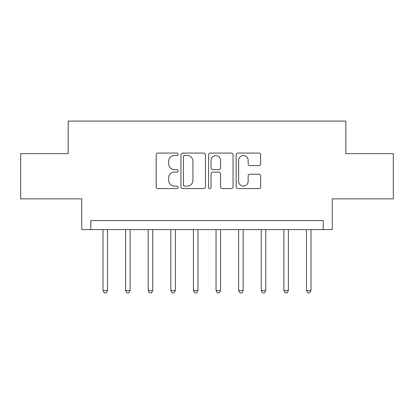 <?xml version="1.0" encoding="UTF-8"?>
<svg xmlns="http://www.w3.org/2000/svg" width="414" height="414" viewBox="0 0 414 414"><rect width="100%" height="100%" fill="white"/><g stroke="black" fill="none" stroke-linecap="round" stroke-linejoin="round"><path stroke-width="0.62" d="M178.061 154.313A1.242 1.242 0 0 0 176.819 153.071L157.957 153.071A1.775 1.775 0 0 0 156.181 154.846L156.181 186.802A1.775 1.775 0 0 0 157.957 188.577L176.819 188.577A1.242 1.242 0 0 0 178.061 187.335A1.242 1.242 0 0 0 176.819 186.093L174.377 186.093A5.682 5.682 0 0 1 168.695 180.411L168.695 177.751A5.682 5.682 0 0 1 174.377 172.069L176.819 172.069A1.242 1.242 0 0 0 178.061 170.827A1.242 1.242 0 0 0 176.819 169.585L174.377 169.585A5.682 5.682 0 0 1 168.695 163.903L168.695 161.237A5.682 5.682 0 0 1 174.377 155.555L176.819 155.555A1.242 1.242 0 0 0 178.061 154.313M258.885 165.59A1.775 1.775 0 0 0 260.66 163.815L260.66 154.846A1.775 1.775 0 0 0 258.885 153.071L237.936 153.071A1.775 1.775 0 0 0 236.161 154.846L236.161 186.802A1.775 1.775 0 0 0 237.936 188.577L258.885 188.577A1.775 1.775 0 0 0 260.66 186.802L260.66 175.976A1.775 1.775 0 0 0 258.885 174.201L249.921 174.201A1.775 1.775 0 0 0 248.146 175.976L248.146 181.342A4.751 4.751 0 0 1 243.396 186.093A4.751 4.751 0 0 1 238.645 181.342L238.645 160.306A4.751 4.751 0 0 1 243.396 155.555A4.751 4.751 0 0 1 248.146 160.306L248.146 163.815A1.775 1.775 0 0 0 249.921 165.59L258.885 165.59M323.21 229.61L332.256 229.61L332.256 198.86L393.3 198.86L393.3 153.641L345.819 153.641L345.819 121.085L68.181 121.085L68.181 153.641L20.7 153.641L20.7 198.86L81.744 198.86L81.744 229.61L323.21 229.61L323.21 220.564L90.79 220.564L90.79 229.61M205.447 154.846A1.775 1.775 0 0 0 203.672 153.071L182.719 153.071A1.775 1.775 0 0 0 180.944 154.846L180.944 186.802A1.775 1.775 0 0 0 182.719 188.577L203.672 188.577A1.775 1.775 0 0 0 205.447 186.802L205.447 154.846M210.328 153.071L231.281 153.071A1.775 1.775 0 0 1 233.056 154.846L233.056 186.802A1.775 1.775 0 0 1 231.281 188.577L222.313 188.577A1.775 1.775 0 0 1 220.538 186.802L220.538 173.844A1.775 1.775 0 0 0 218.763 172.069L212.817 172.069A1.775 1.775 0 0 0 211.036 173.844L211.036 187.335A1.242 1.242 0 0 1 209.794 188.577A1.242 1.242 0 0 1 208.552 187.335L208.552 154.846A1.775 1.775 0 0 1 210.328 153.071M184.675 155.555A1.242 1.242 0 0 0 183.433 156.797L183.433 184.851A1.242 1.242 0 0 0 184.675 186.093L187.247 186.093A5.682 5.682 0 0 0 192.929 180.411L192.929 161.237A5.682 5.682 0 0 0 187.247 155.555L184.675 155.555M220.538 160.394A4.751 4.751 0 0 0 215.787 155.643A4.751 4.751 0 0 0 211.036 160.394L211.036 167.805A1.775 1.775 0 0 0 212.817 169.585L218.763 169.585A1.775 1.775 0 0 0 220.538 167.805L220.538 160.394M102.998 229.61L102.998 290.566L107.521 290.566L107.521 229.61M107.521 290.566L106.165 292.915L104.354 292.915L102.998 290.566M125.608 229.61L125.608 290.566L130.131 290.566L130.131 229.61M130.131 290.566L128.77 292.915L126.963 292.915L125.608 290.566M148.217 229.61L148.217 290.566L152.74 290.566L152.74 229.61M152.74 290.566L151.379 292.915L149.573 292.915L148.217 290.566M170.827 229.61L170.827 290.566L175.345 290.566L175.345 229.61M175.345 290.566L173.989 292.915L172.183 292.915L170.827 290.566M193.436 229.61L193.436 290.566L197.954 290.566L197.954 229.61M197.954 290.566L196.598 292.915L194.792 292.915L193.436 290.566M216.046 229.61L216.046 290.566L220.564 290.566L220.564 229.61M220.564 290.566L219.208 292.915L217.402 292.915L216.046 290.566M238.655 229.61L238.655 290.566L243.173 290.566L243.173 229.61M243.173 290.566L241.817 292.915L240.011 292.915L238.655 290.566M261.26 229.61L261.26 290.566L265.783 290.566L265.783 229.61M265.783 290.566L264.427 292.915L262.621 292.915L261.26 290.566M283.869 229.61L283.869 290.566L288.392 290.566L288.392 229.61M288.392 290.566L287.037 292.915L285.23 292.915L283.869 290.566M306.479 229.61L306.479 290.566L311.002 290.566L311.002 229.61M311.002 290.566L309.646 292.915L307.835 292.915L306.479 290.566"/></g></svg>
